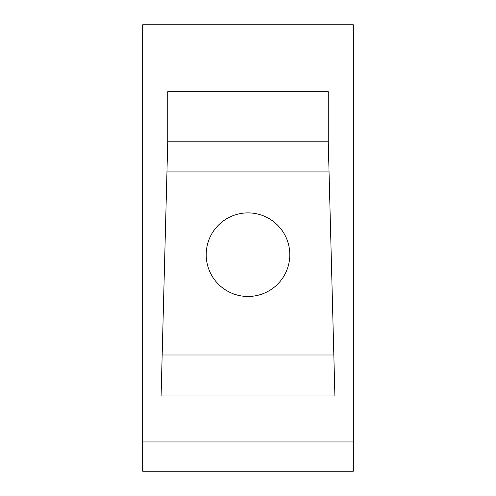 <?xml version="1.0" encoding="UTF-8"?>
<svg xmlns="http://www.w3.org/2000/svg" width="496" height="496" viewBox="0 0 496 496"><rect width="100%" height="100%" fill="white"/><g stroke="black" fill="none" stroke-linecap="round" stroke-linejoin="round"><path stroke-width="0.74" d="M142.668 441.942L142.668 24.8L353.332 24.8L353.332 471.2L142.668 471.2L142.668 441.942L353.332 441.942M166.96 171.926L329.04 171.926L328.253 141.831L167.747 141.831L161.095 395.963L334.905 395.963L328.253 141.831L328.253 91.679L167.747 91.679L167.747 141.831L161.107 395.362M329.04 171.926L334.893 395.355M334.905 395.963L161.095 395.963M162.167 355L333.833 355M206.2 254.69A41.8 41.8 0 0 0 248 296.484A41.8 41.8 0 0 0 289.8 254.69A41.8 41.8 0 0 0 248 212.889A41.8 41.8 0 0 0 206.2 254.69M248 296.484L250.988 296.379M254.169 296.025L257.17 295.467M260.301 294.636L263.289 293.589L260.301 294.636M266.172 292.33L268.863 290.904L266.172 292.33M269.681 290.42L270.785 289.726M271.262 289.416L273.271 287.984L271.262 289.416M270.934 289.633L269.52 290.52M240.808 295.864L241.831 296.025M229.828 292.33L227.137 290.904L229.828 292.33M226.356 290.445L225.184 289.707M224.738 289.416L222.729 287.978L224.738 289.416M225.035 289.608L226.517 290.544"/></g></svg>
